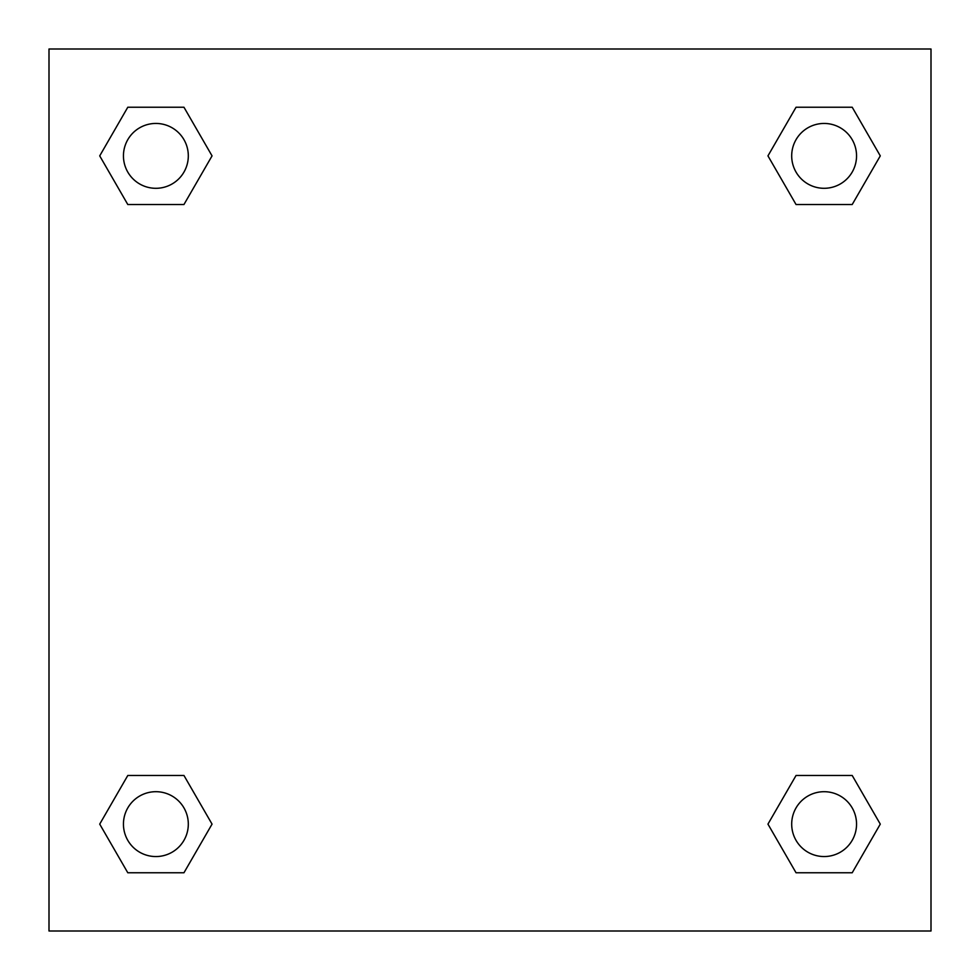 <?xml version="1.0" encoding="UTF-8"?>
<svg xmlns="http://www.w3.org/2000/svg" width="980" height="980" viewBox="0 0 980 980"><rect width="100%" height="100%" fill="white"/><g stroke="black" fill="none" stroke-linecap="round" stroke-linejoin="round"><path stroke-width="1.47" d="M931 49L49 49L49 931L931 931L931 49M796.042 775.486L767.952 824.119L796.042 775.486L852.208 775.486L796.042 775.486L852.208 775.486L880.285 824.119L852.208 872.764L796.042 872.764L852.208 872.764L796.042 872.764L767.952 824.119M127.792 775.486L99.715 824.119L127.792 775.486L183.958 775.486L127.792 775.486L183.958 775.486L212.048 824.119L183.958 872.764L127.792 872.764L183.958 872.764L127.792 872.764L99.715 824.119M127.792 107.237L99.715 155.881L127.792 107.237L183.958 107.237L127.792 107.237L183.958 107.237L212.048 155.881L183.958 204.514L127.792 204.514L183.958 204.514L127.792 204.514L99.715 155.881M852.208 204.514L880.285 155.881L852.208 204.514L796.042 204.514L852.208 204.514L796.042 204.514L767.952 155.881L796.042 107.237L767.952 155.881M796.042 107.237L852.208 107.237L796.042 107.237L852.208 107.237L880.285 155.881M856.545 824.119A32.426 32.426 0 0 0 807.912 796.042A32.426 32.426 0 0 0 807.912 852.208A32.426 32.426 0 0 0 856.545 824.119M188.307 824.119A32.426 32.426 0 0 0 139.662 796.042A32.426 32.426 0 0 0 139.662 852.208A32.426 32.426 0 0 0 188.307 824.119M856.545 155.881A32.426 32.426 0 0 0 807.912 127.792A32.426 32.426 0 0 0 807.912 183.958A32.426 32.426 0 0 0 856.545 155.881M188.307 155.881A32.426 32.426 0 0 0 139.662 127.792A32.426 32.426 0 0 0 139.662 183.958A32.426 32.426 0 0 0 188.307 155.881"/></g></svg>

